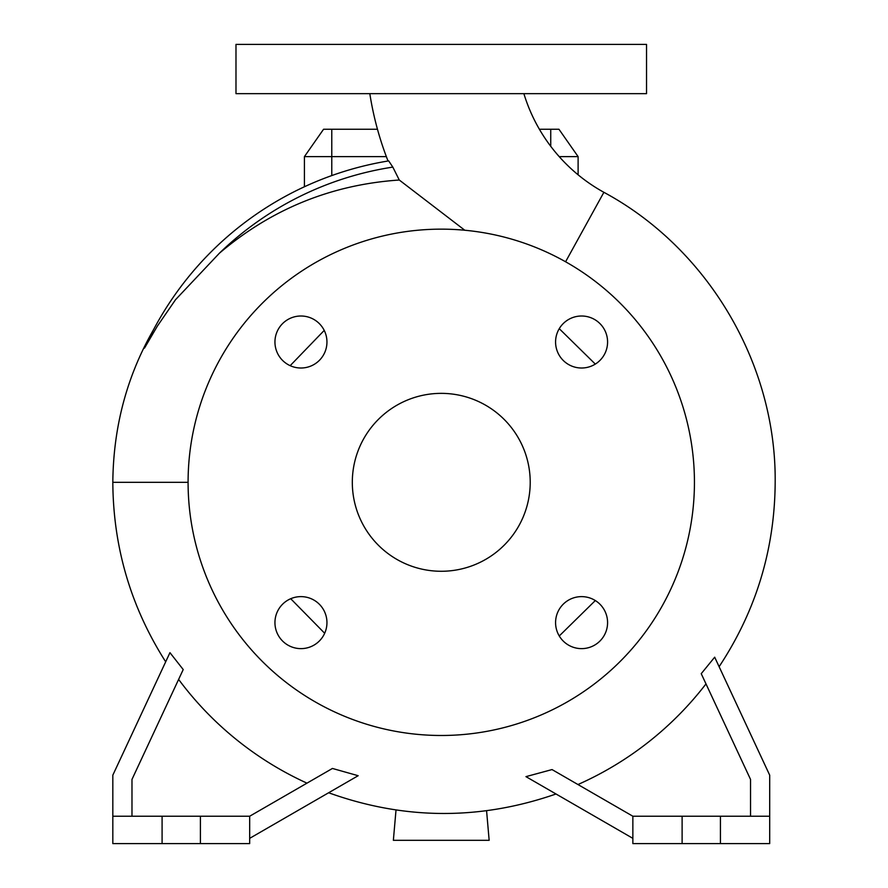 <?xml version="1.0" encoding="UTF-8"?>
<svg xmlns="http://www.w3.org/2000/svg" width="888" height="888" viewBox="0 0 888 888"><rect width="100%" height="100%" fill="white"/><g stroke="black" fill="none" stroke-linecap="round" stroke-linejoin="round"><path stroke-width="1.33" d="M369.819 93.662A319.425 319.425 0 0 0 388.034 160.994L388.678 160.894A325.696 325.696 0 0 0 144.5 348.107L146.92 342.89M392.818 167.099L388.678 160.894A325.696 325.696 0 0 0 144.5 348.107L157.409 326.04L175.513 299.722L219.369 253.247C271.339 209.057 331.313 184.649 399.278 180.02L392.818 167.099A318.914 318.914 0 0 0 219.369 253.247M399.278 180.02L464.779 230.236M523.876 93.662A168.887 168.887 0 0 0 603.884 192.308L565.589 261.771M555.577 622.632A25.996 25.996 0 0 0 581.573 648.629A25.996 25.996 0 0 0 607.581 622.632A25.996 25.996 0 0 0 581.573 596.625A25.996 25.996 0 0 0 555.577 622.632M274.947 622.632A25.996 25.996 0 0 0 300.954 648.629A25.996 25.996 0 0 0 326.951 622.632A25.996 25.996 0 0 0 300.954 596.625A25.996 25.996 0 0 0 274.947 622.632M274.947 342.002A25.996 25.996 0 0 0 300.954 368.009A25.996 25.996 0 0 0 326.951 342.002A25.996 25.996 0 0 0 300.954 316.006A25.996 25.996 0 0 0 274.947 342.002M555.577 342.002A25.996 25.996 0 0 0 581.573 368.009A25.996 25.996 0 0 0 607.581 342.002A25.996 25.996 0 0 0 581.573 316.006A25.996 25.996 0 0 0 555.577 342.002M595.304 364.091L559.251 328.671M290.72 598.723L324.675 633.277M559.262 635.975L595.315 600.554M131.979 816.227L131.979 779.42L183.217 669.552L169.952 652.669L112.82 775.18L112.82 816.227L162.093 816.227L162.093 843.6L249.672 843.6L249.672 816.227L200.411 816.227L200.411 843.6M306.971 783.149A330.558 330.558 0 0 1 178.621 679.42M249.672 838.35L358.164 775.712L332.434 768.453L249.672 816.227M632.855 838.35L525.951 776.634L552.036 769.574L577.955 784.537A330.558 330.558 0 0 0 705.993 683.893M750.538 816.227L750.538 779.42L701.231 673.681L714.685 657.187L769.696 775.18L769.696 843.6L632.855 843.6L632.855 816.227L769.696 816.227M153.402 329.948L153.591 329.581C126.917 376.001 113.331 426.917 112.82 482.317L188.09 482.317A253.169 253.169 0 0 0 441.258 735.486A253.169 253.169 0 0 0 694.438 482.317A253.169 253.169 0 0 0 441.258 229.148A253.169 253.169 0 0 0 188.09 482.317M290.176 365.667L324.22 330.414M352.314 482.317A88.955 88.955 0 0 0 441.258 571.273A88.955 88.955 0 0 0 530.214 482.317A88.955 88.955 0 0 0 441.258 393.362A88.955 88.955 0 0 0 352.314 482.317M162.093 816.227L200.411 816.227M441.258 93.662L646.542 93.662L646.542 44.4L235.986 44.4L235.986 93.662L441.258 93.662M539.393 129.248L558.952 129.248L578.11 156.621L578.11 174.814L578.11 156.621L559.196 156.621M386.358 156.621L304.418 156.621L304.418 186.758M720.434 816.227L720.434 843.6M682.117 816.227L682.117 843.6M632.855 816.227L552.036 769.574M112.82 816.227L112.82 843.6L162.093 843.6M304.418 156.621L323.576 129.248L377.467 129.248M486.58 810.755L489.155 840.314L393.362 840.314L396.015 810.011M331.779 129.248L331.779 175.569M550.738 146.309L550.738 129.248M719.114 666.688C756.054 610.789 774.747 549.339 775.18 482.328C776.312 364.002 708.058 248.44 603.884 192.308M112.82 482.317L112.82 482.328C113.209 547.23 130.825 607.07 165.679 661.815M328.638 792.762C404.284 819.968 480.075 820.368 556.01 793.983"/></g></svg>
